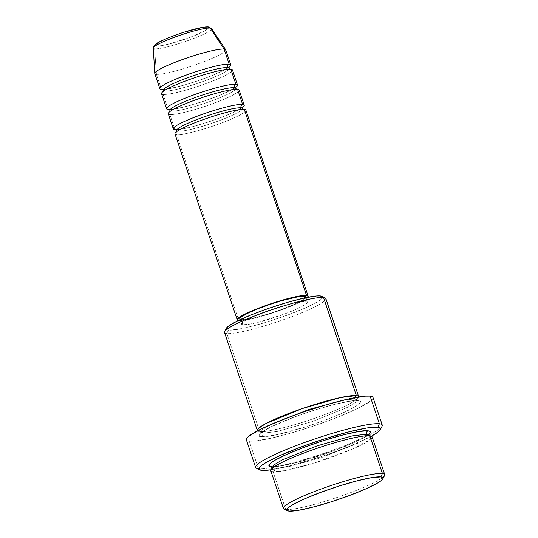 <?xml version="1.0" encoding="UTF-8"?>
<svg xmlns="http://www.w3.org/2000/svg" width="538" height="538" viewBox="0 0 538 538"><rect width="100%" height="100%" fill="white"/><g stroke="black" fill="none" stroke-linecap="round" stroke-linejoin="round"><path stroke-width="0.4" stroke-dasharray="2.69 2.02" d="M207.372 27.095A28.184 3.484 161.5 0 0 173.828 35.73A28.184 3.484 161.5 0 0 156.336 46.08L161.353 45.69L169.49 43.908L189.887 37.445L205.577 30.484L208.502 28.144L208.448 27.445L207.372 27.095A28.184 3.484 161.5 0 1 189.887 37.445A28.184 3.484 161.5 0 1 156.336 46.08L155.26 45.73L155.206 45.031M174.991 133.901A37.391 4.62 161.5 0 0 176.599 134.635A37.391 4.62 161.5 0 0 221.098 123.182A37.391 4.62 161.5 0 0 244.299 109.443M242.497 108.992A34.721 4.291 -18.5 0 1 213.586 122.704A34.721 4.291 -18.5 0 1 178.172 131.225A34.721 4.291 161.5 0 0 213.586 122.704A34.721 4.291 161.5 0 0 242.497 108.992M242.618 104.419A37.391 4.62 -18.5 0 1 219.417 118.152A37.391 4.62 -18.5 0 1 174.917 129.611L169.867 114.527A37.391 4.62 161.5 0 0 214.373 103.074A37.391 4.62 161.5 0 0 237.574 89.335M235.765 88.884A34.721 4.291 -18.5 0 1 206.861 102.597A34.721 4.291 -18.5 0 1 171.447 111.117A34.721 4.291 161.5 0 0 206.861 102.597A34.721 4.291 161.5 0 0 235.765 88.884M235.893 84.311A37.391 4.62 -18.5 0 1 212.692 98.044A37.391 4.62 -18.5 0 1 168.186 109.503L163.142 94.426A37.391 4.62 161.5 0 0 207.648 82.966A37.391 4.62 161.5 0 0 230.842 69.227M229.04 68.777A34.721 4.291 -18.5 0 1 200.129 82.496A34.721 4.291 -18.5 0 1 164.715 91.009A34.721 4.291 161.5 0 0 200.129 82.496A34.721 4.291 161.5 0 0 229.04 68.777M229.161 64.204A37.391 4.62 -18.5 0 1 205.967 77.943A37.391 4.62 -18.5 0 1 161.461 89.395L156.417 74.318L161.461 89.395M284.064 509.089A53.417 6.604 161.5 0 0 285.705 509.486L288.967 511.1L285.705 509.486L273.089 471.786L285.611 470.501L315.692 462.599L352.672 449.001L370.904 439.062M226.364 328.281A50.747 6.274 161.5 0 0 228.415 330.144L226.841 333.553L259.639 431.577A2.67 2.555 96.1 0 1 262.894 433.191L277.305 431.463L312.296 421.55L347.514 407.313L355.288 402.565L356.956 399.99L354.777 399.001A2.67 2.555 96.1 0 1 354.67 397.683A2.67 2.555 -83.9 0 0 354.777 399.001L356.956 399.99L355.288 402.565L347.514 407.313L312.296 421.55L277.305 431.463L262.894 433.191A2.67 2.555 96.1 0 1 261.32 436.6C263.828 437.804 288.893 433.534 324.898 420.239C360.48 406.896 364.434 400.366 358.039 400.615A2.67 2.555 96.1 0 1 354.777 399.001A2.67 2.555 -83.9 0 0 358.039 400.615L348.53 401.361L333.109 404.731L314.125 410.218L294.461 416.977L270.157 427.246L261.011 432.666L259.175 434.61L259.276 435.935L261.32 436.6L265.214 436.574L277.924 434.475L305.234 426.997L324.898 420.239L342.242 413.224L354.636 407.037L358.342 404.549L360.178 402.606L360.077 401.274L358.039 400.615C355.531 399.411 330.46 403.682 294.461 416.977C258.872 430.319 254.925 436.849 261.32 436.6A2.67 2.555 -83.9 0 0 262.894 433.191L260.715 432.196L262.571 429.472L271.139 424.381L262.571 429.472L260.715 432.196L262.894 433.191A2.67 2.555 -83.9 0 0 259.639 431.577A53.417 6.604 -18.5 0 1 257.514 430.824L259.639 431.577L226.841 333.553A53.417 6.604 161.5 0 0 283.929 319.545A53.417 6.604 161.5 0 0 325.853 298.61M256.431 468.248A66.766 8.252 161.5 0 0 258.482 468.746L261.737 470.36L258.482 468.746L249.228 441.099L258.482 468.746A66.766 8.252 161.5 0 0 325.927 452.592A66.766 8.252 161.5 0 0 382.081 426.204M270.796 470.743A53.417 6.604 161.5 0 0 273.089 471.786A2.67 2.555 -83.9 0 0 274.669 468.376L272.49 467.381L274.669 468.376A2.67 2.555 -83.9 0 0 271.993 466.621A2.67 2.555 96.1 0 1 274.669 468.376L288.2 466.829L321.031 457.751L356.6 443.83L365.746 438.739L368.732 435.733L365.746 438.739L356.6 443.83L321.031 457.751L288.2 466.829L274.669 468.376A2.67 2.555 96.1 0 1 273.089 471.786L285.705 509.486A53.417 6.604 161.5 0 0 339.666 496.561A53.417 6.604 161.5 0 0 384.583 475.457M369.808 435.8A2.67 2.555 96.1 0 1 367.911 435.726A2.67 2.555 -83.9 0 0 369.808 435.8M368.126 430.77L367.891 435.128L337.198 449.566L292.571 463.581L272.181 466.816L280.917 466.016L296.337 462.64L325.261 453.877L352.336 443.386L364.724 437.192L368.638 434.543M356.358 395.585C362.753 395.336 358.799 401.866 323.217 415.208C287.211 428.504 262.147 432.774 259.639 431.577A53.417 6.604 -18.5 0 0 315.45 418.006A53.417 6.604 -18.5 0 0 358.691 396.977M168.26 113.794A37.391 4.62 161.5 0 0 169.867 114.527L174.917 129.611M307.675 297.319A37.391 4.62 -18.5 0 1 275.126 312.074A37.391 4.62 -18.5 0 1 238.825 320.621L176.599 134.635L238.825 320.621A37.391 4.62 -18.5 0 1 238.287 320.534L241.555 320.601L250.446 319.128L262.726 315.967L276.519 311.596L289.726 306.687L300.339 301.973L304.145 299.922L308.025 296.821M305.792 301.354L304.656 297.944L305.792 301.354L299.612 301.838L289.592 304.031L264.467 311.986L253.19 316.546L245.14 320.567L241.535 323.452L241.602 324.313L242.927 324.744A34.721 4.291 -18.5 0 1 241.434 324.064A34.721 4.291 -18.5 0 1 268.684 310.46A34.721 4.291 -18.5 0 1 305.792 301.354A34.721 4.291 -18.5 0 1 307.285 302.033A34.721 4.291 -18.5 0 1 280.036 315.638A34.721 4.291 -18.5 0 1 242.927 324.744L249.101 324.259L259.128 322.067L284.252 314.111L295.523 309.552L303.58 305.53L307.185 302.645L307.117 301.784L305.792 301.354M239.753 319.041A34.721 4.291 161.5 0 0 241.246 319.72L242.927 324.744L241.246 319.72A34.721 4.291 161.5 0 0 278.354 310.608A34.721 4.291 161.5 0 0 305.604 297.003M224.548 332.511A53.417 6.604 161.5 0 0 226.841 333.553L228.415 330.144L226.478 329.512L226.384 328.247M246.364 439.795A66.766 8.252 161.5 0 0 249.228 441.099A66.766 8.252 161.5 0 0 320.594 423.581A66.766 8.252 161.5 0 0 372.995 397.421M153.283 48.084A30.767 3.8 161.5 0 0 154.628 48.817L156.417 74.318A37.391 4.62 161.5 0 0 196.377 64.506A37.391 4.62 161.5 0 0 225.725 49.859M154.809 73.585A37.391 4.62 161.5 0 0 156.417 74.318L154.628 48.817A30.767 3.8 161.5 0 0 187.991 40.572A30.767 3.8 161.5 0 0 211.595 28.575M161.534 93.693A37.391 4.62 161.5 0 0 163.142 94.426L168.186 109.503M235.738 87.351A37.391 4.62 -18.5 0 1 203.505 101.292A37.391 4.62 -18.5 0 1 169.369 109.557M163.142 94.426A37.391 4.62 161.5 0 0 203.108 84.614A37.391 4.62 161.5 0 0 232.45 69.96M229.013 67.243A37.391 4.62 -18.5 0 1 196.78 81.184A37.391 4.62 -18.5 0 1 162.644 89.449M225.657 49.718A37.391 4.62 -18.5 0 1 196.962 64.298A37.391 4.62 -18.5 0 1 156.417 74.318M205.314 27.108L202.355 27.485M184.204 32.159L178.959 33.894M168.999 37.599L164.675 39.429M384.717 474.543A53.417 6.604 -18.5 0 1 342.8 495.471A53.417 6.604 -18.5 0 1 285.705 509.486M273.089 471.786A53.417 6.604 161.5 0 0 330.184 457.771A53.417 6.604 161.5 0 0 372.108 436.843M270.944 469.808L291.65 465.417L326.358 454.899L349.001 446.473L371.428 436.183A64.096 7.922 -18.5 0 1 270.944 469.808M382.249 425.067A66.766 8.252 -18.5 0 1 329.841 451.227A66.766 8.252 -18.5 0 1 258.482 468.746M372.679 396.943L372.807 398.604L370.507 401.039L359.081 407.804L340.13 416.217L316.539 424.993L291.912 432.794L269.982 438.443L254.104 441.066L249.228 441.099L246.37 439.828M321.885 296.344L322.336 297.85L320.587 299.693L317.07 302.053L305.295 307.938L288.819 314.596L270.137 321.018L252.093 326.23L237.446 329.438L228.415 330.144A50.747 6.274 161.5 0 0 285.597 315.779A50.747 6.274 161.5 0 0 321.858 296.33M305.503 297.622L301.899 300.5L293.842 304.521L282.571 309.081L269.787 313.479L257.446 317.043L247.419 319.236L241.246 319.72L239.914 319.29L239.854 318.422M176.599 134.635A37.391 4.62 161.5 0 0 216.558 124.823A37.391 4.62 161.5 0 0 245.906 110.176M242.463 107.452A37.391 4.62 -18.5 0 1 210.23 121.393A37.391 4.62 -18.5 0 1 176.101 129.658M169.867 114.527A37.391 4.62 161.5 0 0 209.833 104.722A37.391 4.62 161.5 0 0 239.181 90.068M343.937 400.023L354.777 399.001L343.937 400.023M325.201 297.965A53.417 6.604 -18.5 0 1 287.03 318.435A53.417 6.604 -18.5 0 1 226.841 333.553M211.669 28.931A30.767 3.8 -18.5 0 1 186.612 41.056A30.767 3.8 -18.5 0 1 154.628 48.817M176.746 131.595L178.071 130.821C180.943 128.663 188.556 125.226 200.923 120.505C212.268 116.376 222.618 113.249 231.972 111.124C240.17 109.375 241.757 109.53 243.176 109.584L243.115 109.389M175.697 129.409L183.397 128.716L195.893 125.757L210.835 121.171L225.738 115.677L237.063 110.586L241.192 108.192M170.021 111.494L171.346 110.714C174.218 108.555 181.831 105.118 194.191 100.398C205.543 96.268 215.893 93.141 225.247 91.016C233.445 89.268 235.032 89.422 236.444 89.476L236.384 89.288M168.972 109.301L176.666 108.609L189.168 105.65L204.104 101.063L219.013 95.569L230.338 90.478L234.467 88.091M163.296 91.386L164.621 90.606C167.486 88.447 175.106 85.011 187.466 80.29C198.811 76.167 209.161 73.04 218.522 70.908C226.72 69.16 228.3 69.321 229.719 69.375L229.659 69.18M162.247 89.2L169.941 88.501L182.436 85.549L197.379 80.962L212.281 75.468L223.606 70.377L227.735 67.983M272.49 467.381L272.463 468.537L274.38 466.843L283.358 461.779C289.464 458.806 296.969 455.652 305.88 452.317C319.908 447.118 333.358 442.875 346.223 439.607L362.168 436.318L369.445 436.089L368.732 435.181M271.777 466.473L272.537 466.621C274.797 467.778 299.942 462.767 323.372 454.496C340.171 448.746 353.157 443.406 362.309 438.483C371.22 433.13 367.797 434.496 368.752 434.025M260.762 431.436C263.028 432.592 288.173 427.582 311.596 419.31C328.402 413.561 341.381 408.221 350.541 403.298C359.445 397.945 356.022 399.31 356.983 398.84L356.956 399.99L357.669 400.897L350.393 401.133L334.454 404.421C321.583 407.69 308.133 411.926 294.104 417.132C285.194 420.467 277.689 423.621 271.582 426.594L262.605 431.658L260.695 433.346L260.715 432.196L260.002 431.288L260.762 431.436M241.434 324.064L239.982 319.727M307.285 302.033L305.833 297.696"/><path stroke-width="0.81" d="M153.438 47.586A30.767 3.8 -18.5 0 1 179.551 35.427A30.767 3.8 -18.5 0 1 210.331 28.084A2.67 2.555 -83.9 0 0 208.515 26.954A2.67 2.555 96.1 0 1 210.331 28.084A30.767 3.8 161.5 0 0 177.93 35.992A30.767 3.8 161.5 0 0 153.283 48.084C153.438 46.335 154.305 44.984 155.886 44.029C157.567 42.502 163.391 39.785 173.35 35.885C187.399 30.653 203.398 26.328 208.502 26.947A2.67 2.555 96.1 0 1 208.515 26.954M244.225 105.145L239.181 90.068A37.391 4.62 161.5 0 0 237.574 89.335L242.618 104.419A2.67 2.555 -83.9 0 0 241.037 107.829A2.67 2.555 96.1 0 1 242.618 104.419L237.574 89.335A37.391 4.62 161.5 0 0 197.607 99.147A37.391 4.62 161.5 0 0 168.26 113.794L173.31 128.878A37.391 4.62 -18.5 0 1 202.651 114.224A37.391 4.62 -18.5 0 1 242.618 104.419A37.391 4.62 -18.5 0 1 244.225 105.145A37.391 4.62 -18.5 0 1 242.463 107.452M237.493 85.044L232.45 69.96A37.391 4.62 161.5 0 0 230.842 69.227L235.893 84.311A2.67 2.555 -83.9 0 0 234.312 87.721A2.67 2.555 96.1 0 1 235.893 84.311L230.842 69.227A37.391 4.62 161.5 0 0 190.882 79.039A37.391 4.62 161.5 0 0 161.534 93.693L166.578 108.77A37.391 4.62 -18.5 0 1 195.926 94.123A37.391 4.62 -18.5 0 1 235.893 84.311A37.391 4.62 -18.5 0 1 237.493 85.044A37.391 4.62 -18.5 0 1 235.738 87.351M156.417 74.318A37.391 4.62 -18.5 0 1 154.776 73.43A37.391 4.62 -18.5 0 1 184.736 58.729A37.391 4.62 -18.5 0 1 224.117 49.126L229.161 64.204A2.67 2.555 -83.9 0 0 227.587 67.62A2.67 2.555 96.1 0 1 229.161 64.204L224.117 49.126L210.331 28.084L224.117 49.126A37.391 4.62 161.5 0 0 184.151 58.931A37.391 4.62 161.5 0 0 154.809 73.585L159.853 88.662A37.391 4.62 -18.5 0 1 189.201 74.015A37.391 4.62 -18.5 0 1 229.161 64.204A37.391 4.62 -18.5 0 1 230.768 64.937A37.391 4.62 -18.5 0 1 229.013 67.243M382.901 478.773A50.747 6.274 -18.5 0 1 340.224 498.82A50.747 6.274 -18.5 0 1 288.967 511.1L297.991 510.394L312.645 507.186L330.682 501.974L349.364 495.552L365.847 488.894L377.615 483.01L381.139 480.649L382.881 478.807L382.787 477.542L380.85 476.91A50.747 6.274 -18.5 0 1 382.901 478.773L384.583 475.457A53.417 6.604 161.5 0 0 382.424 473.501A53.417 6.604 161.5 0 0 322.235 488.618A53.417 6.604 161.5 0 0 284.064 509.089L287.406 510.723A50.747 6.274 -18.5 0 1 323.668 491.275A50.747 6.274 -18.5 0 1 380.85 476.91L382.424 473.501L369.808 435.8A53.417 6.604 161.5 0 0 312.719 449.815A53.417 6.604 161.5 0 0 270.796 470.743L283.412 508.444A53.417 6.604 -18.5 0 1 325.335 487.515A53.417 6.604 -18.5 0 1 382.424 473.501A53.417 6.604 -18.5 0 1 384.717 474.543L372.108 436.843A53.417 6.604 161.5 0 0 369.808 435.8L382.424 473.501L380.85 476.91L371.819 477.616L357.171 480.824L339.128 486.036L320.446 492.458L303.97 499.116L292.195 505L288.677 507.361L286.929 509.204L287.03 510.468L288.967 511.1A50.747 6.274 -18.5 0 1 287.406 510.723M226.841 333.553A53.417 6.604 -18.5 0 1 224.682 331.596A53.417 6.604 -18.5 0 1 269.599 310.493A53.417 6.604 -18.5 0 1 323.56 297.568L320.298 295.954A50.747 6.274 161.5 0 0 269.04 308.234A50.747 6.274 161.5 0 0 226.364 328.281L228.125 326.405L236.814 321.26L251.219 314.864L269.141 308.193L287.864 302.262L304.528 297.978L316.6 295.981L320.298 295.954L322.235 296.586M380.393 429.519A64.096 7.922 -18.5 0 1 371.428 436.183L378.167 431.9L380.373 429.566L380.245 427.972L377.804 427.172A64.096 7.922 -18.5 0 1 380.393 429.519L382.081 426.204A66.766 8.252 161.5 0 0 379.377 423.762A66.766 8.252 161.5 0 0 304.138 442.66A66.766 8.252 161.5 0 0 256.431 468.248L259.773 469.882A64.096 7.922 -18.5 0 1 305.571 445.323A64.096 7.922 -18.5 0 1 377.804 427.172L379.377 423.762L370.131 396.116A66.766 8.252 161.5 0 0 298.765 413.635A66.766 8.252 161.5 0 0 246.364 439.795L255.611 467.441A66.766 8.252 -18.5 0 1 308.012 441.281A66.766 8.252 -18.5 0 1 379.377 423.762A66.766 8.252 -18.5 0 1 382.249 425.067L372.995 397.421A66.766 8.252 161.5 0 0 370.131 396.116L379.377 423.762L377.804 427.172L366.391 428.066L347.891 432.115L325.107 438.699L301.509 446.809L280.688 455.222L265.819 462.653L261.374 465.632L259.168 467.966L259.289 469.566L261.737 470.36A64.096 7.922 -18.5 0 1 259.773 469.882M370.904 439.062L369.808 435.8C367.299 434.596 342.235 438.867 306.23 452.162C270.648 465.505 266.693 472.034 273.089 471.786M368.126 430.77C365.618 429.573 340.554 433.843 304.548 447.139C268.966 460.481 265.012 467.004 271.408 466.762A2.67 2.555 96.1 0 1 271.993 466.621A2.67 2.555 -83.9 0 0 271.408 466.762L269.37 466.096L269.269 464.765L271.105 462.821L274.81 460.34L287.205 454.146L304.548 447.139L324.219 440.373L343.204 434.892L358.624 431.516L368.126 430.77A2.67 2.555 -83.9 0 0 367.911 435.726A2.67 2.555 96.1 0 1 366.553 434.186L368.732 435.181L368.732 435.733L368.732 435.181L366.553 434.186A2.67 2.555 96.1 0 1 368.126 430.77L370.171 431.436L370.272 432.767L368.436 434.711M358.651 396.634L325.853 298.61A53.417 6.604 161.5 0 0 323.56 297.568L356.358 395.585A2.67 2.555 -83.9 0 0 354.67 397.683A2.67 2.555 96.1 0 1 356.358 395.585L323.56 297.568A53.417 6.604 161.5 0 0 266.465 311.583A53.417 6.604 161.5 0 0 224.548 332.511L257.339 430.528A53.417 6.604 -18.5 0 1 299.262 409.6A53.417 6.604 -18.5 0 1 356.358 395.585A53.417 6.604 -18.5 0 1 358.651 396.634A53.417 6.604 -18.5 0 1 358.691 396.977M176.101 129.658A37.391 4.62 -18.5 0 1 174.917 129.611A37.391 4.62 -18.5 0 1 173.31 128.878M308.133 296.156L245.906 110.176A37.391 4.62 161.5 0 0 244.299 109.443L306.526 295.429A37.391 4.62 -18.5 0 1 308.133 296.156A37.391 4.62 -18.5 0 1 307.675 297.319L307.958 295.893L306.526 295.429L244.299 109.443A37.391 4.62 161.5 0 0 204.332 119.254A37.391 4.62 161.5 0 0 174.991 133.901L237.218 319.888A37.391 4.62 -18.5 0 1 266.566 305.234A37.391 4.62 -18.5 0 1 306.526 295.429L299.874 295.947L289.081 298.308L275.792 302.148L262.026 306.882L249.881 311.791L241.206 316.122L237.325 319.222L237.399 320.157L238.825 320.621M238.287 320.534A37.391 4.62 -18.5 0 1 237.218 319.888M305.833 297.696L305.604 297.003A34.721 4.291 161.5 0 0 304.111 296.324L304.656 297.944L304.111 296.324A34.721 4.291 161.5 0 0 267.003 305.436A34.721 4.291 161.5 0 0 239.753 319.041L239.982 319.727M356.358 395.585L340.581 397.535L302.289 408.544L265.671 423.675L258.442 428.409L257.514 430.824A53.417 6.604 -18.5 0 1 257.339 430.528M258.482 468.746A66.766 8.252 -18.5 0 1 255.611 467.441M285.705 509.486A53.417 6.604 -18.5 0 1 283.412 508.444M162.644 89.449A37.391 4.62 -18.5 0 1 161.461 89.395A37.391 4.62 -18.5 0 1 159.853 88.662M169.369 109.557A37.391 4.62 -18.5 0 1 168.186 109.503A37.391 4.62 -18.5 0 1 166.578 108.77M230.768 64.937L225.725 49.859A37.391 4.62 161.5 0 0 224.117 49.126A37.391 4.62 -18.5 0 1 225.657 49.718L211.595 28.575A30.767 3.8 161.5 0 0 210.331 28.084M207.372 27.095L205.314 27.108M202.355 27.485L184.204 32.159M178.959 33.894L168.999 37.599M164.675 39.429L158.132 42.69L155.206 45.031M261.737 470.36L270.944 469.808A64.096 7.922 -18.5 0 1 261.737 470.36M246.68 440.272L246.552 438.611L248.845 436.177L260.278 429.411L279.229 420.998L302.813 412.222L327.447 404.415L349.37 398.772L365.255 396.15L370.131 396.116L372.679 396.943M240.378 319.545L239.854 318.422L241.044 317.158L246.989 313.641L256.841 309.263L269.108 304.703L281.919 300.641L297.931 296.808L304.111 296.324L305.436 296.754L305.503 297.622M271.139 424.381L309.511 409.263L343.937 400.023L309.511 409.263L271.139 424.381M366.553 434.186L352.141 435.915L317.151 445.827L281.932 460.064L274.165 464.812L272.49 467.381L274.165 464.812L281.932 460.064L317.151 445.827L352.141 435.915L366.553 434.186M323.56 297.568A53.417 6.604 -18.5 0 1 325.201 297.965L321.858 296.33A50.747 6.274 161.5 0 0 320.298 295.954L323.56 297.568M161.461 89.395A37.391 4.62 -18.5 0 1 184.655 75.656A37.391 4.62 -18.5 0 1 229.161 64.204M227.587 67.62A34.721 4.291 161.5 0 0 192.174 76.134A34.721 4.291 161.5 0 0 163.263 89.846A34.721 4.291 -18.5 0 1 192.174 76.134A34.721 4.291 -18.5 0 1 227.587 67.62M163.451 89.516A2.67 2.555 -83.9 0 0 162.624 89.261M230.842 69.227A37.391 4.62 161.5 0 0 186.343 80.687A37.391 4.62 161.5 0 0 163.142 94.426M168.186 109.503A37.391 4.62 -18.5 0 1 191.387 95.764A37.391 4.62 -18.5 0 1 235.893 84.311M234.312 87.721A34.721 4.291 161.5 0 0 198.899 96.241A34.721 4.291 161.5 0 0 169.988 109.954A34.721 4.291 -18.5 0 1 198.899 96.241A34.721 4.291 -18.5 0 1 234.312 87.721M170.176 109.617A2.67 2.555 -83.9 0 0 169.349 109.362M237.574 89.335A37.391 4.62 161.5 0 0 193.068 100.794A37.391 4.62 161.5 0 0 169.867 114.527M174.917 129.611A37.391 4.62 -18.5 0 1 198.112 115.872A37.391 4.62 -18.5 0 1 242.618 104.419M241.037 107.829A34.721 4.291 161.5 0 0 205.63 116.349A34.721 4.291 161.5 0 0 176.72 130.061A34.721 4.291 -18.5 0 1 205.63 116.349A34.721 4.291 -18.5 0 1 241.037 107.829M176.901 129.725A2.67 2.555 -83.9 0 0 176.074 129.47M244.299 109.443A37.391 4.62 161.5 0 0 199.793 120.895A37.391 4.62 161.5 0 0 176.599 134.635M243.512 109.644L242.53 108.508L242.631 107.015L241.192 108.192M236.787 89.537L235.805 88.4L235.906 86.907L234.467 88.091M230.056 69.429L229.08 68.299L229.181 66.799L227.735 67.983M224.682 331.596L226.364 328.281M369.445 436.089L368.732 435.181L368.752 434.025M154.776 73.43L153.283 48.084M272.463 468.537L272.49 467.381L271.777 466.473M163.122 91.823L163.229 90.33L162.247 89.2M169.853 111.931L169.954 110.438L168.972 109.301M176.578 132.039L176.679 130.546L175.697 129.409M208.502 26.947L211.595 28.575"/></g></svg>
